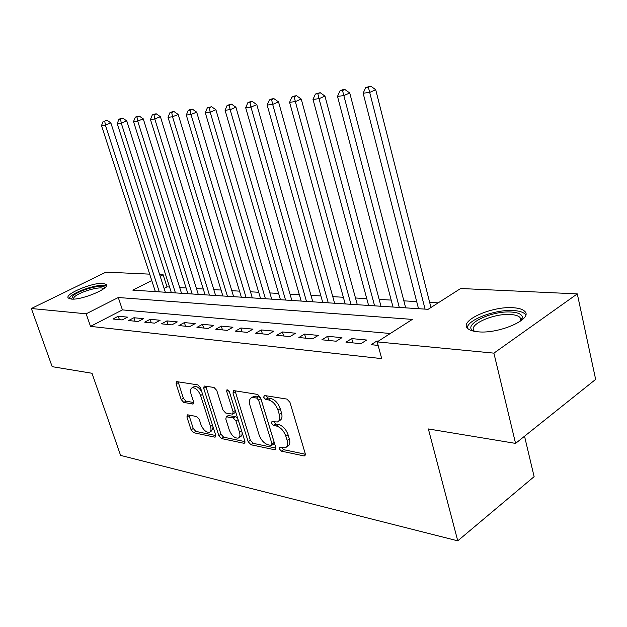 <?xml version="1.0" encoding="UTF-8"?>
<svg xmlns="http://www.w3.org/2000/svg" width="627" height="627" viewBox="0 0 627 627"><rect width="100%" height="100%" fill="white"/><g stroke="black" fill="none" stroke-linecap="round" stroke-linejoin="round"><path stroke-width="0.94" d="M279.36 448.94L281.39 451.158L303.883 455.892L304.628 455.86L305.216 453.54L289.956 402.315L286.931 399.085L264.461 395.504L263.622 397.244L265.668 399.454L268.521 399.916C272.737 401.131 275.888 404.517 277.965 410.089L279.242 414.329C280.3 418.366 279.681 420.921 277.385 421.987L271.938 421.618L271.546 423.272L273.584 425.49L276.436 426.023C280.661 427.324 283.796 430.725 285.849 436.227L287.111 440.405C288.138 444.308 287.542 446.769 285.324 447.811L279.736 447.341L279.36 448.94M281.609 447.607L283.592 449.677L305.357 454.214M265.848 395.723L267.925 398.027L270.778 398.49L268.521 399.916M273.78 421.846L275.809 424.032L278.67 424.565L276.436 426.023M103.024 283.38L106.308 284.493C110.423 288.248 81.51 300.357 71.243 299.071L68.218 297.958C64.503 294.024 92.608 282.33 103.024 283.38M513.262 307.732C518.929 308.092 522.753 309.307 524.736 311.36C533.483 318.877 499.068 334.128 478.056 331.808C472.75 331.346 469.208 330.131 467.428 328.172C459.434 320.413 492.273 305.96 513.262 307.732M187.834 414.847L187.324 414.87L186.932 417.049L191.102 429.832L193.665 432.716L214.622 437.121L215.186 437.097L215.617 434.926L200.515 387.823L197.858 384.884L176.5 381.592L176.085 383.865L181.219 399.571L183.789 402.448L193.132 404.007L193.555 401.766L191.008 393.897C190.075 390.645 190.467 388.607 192.183 387.776C195.514 387.557 198.32 390.143 200.585 395.527L210.515 426.454C211.409 429.573 211.033 431.525 209.394 432.301C206.032 432.505 203.211 429.91 200.922 424.534L199.284 419.463L196.682 416.547L187.834 414.847M151.758 280.535L132.83 290.136L428.108 309.315L460.649 288.506L577.295 293.891L595.65 379.39L515.566 443.399L428.366 428.954L457.749 540.835L120.588 455.398L91.997 373.269L52.174 366.67L31.35 308.515L105.987 272.134L149.688 274.148M515.566 443.399L493.896 353.142L377.188 341.887L412.339 319.402L118.284 297.519L86.173 313.806L31.35 308.515M390.307 333.493L122.422 309.895L90.507 326.377L381.71 358.628L377.188 341.887M90.507 326.377L86.173 313.806M248.182 441.69L250.965 444.762L274.548 449.724L275.229 449.692L275.762 447.419L260.534 397.549L257.626 394.414L234.09 390.66L233.526 390.699L233.001 393.09L248.182 441.69L250.369 440.264L253.143 443.336L275.904 448.078M243.691 443.234L221.48 438.563L218.815 435.593L203.704 388.34L204.175 386.013L214.042 387.462L216.77 390.456L222.961 410.011L225.689 413.021L232.633 414.157L233.119 411.853L226.668 391.287L227.029 389.626L229.357 391.726L244.789 440.985L244.311 443.211L243.691 443.234L244.914 442.443M378.347 341.143L376.898 341.002L371.121 344.693L378.136 345.391M345.963 342.193L360.925 343.682L366.685 340.03L351.716 338.596L345.963 342.193M321.894 339.795L336.213 341.221L341.95 337.663L327.623 336.291L321.894 339.795M298.86 337.506L312.56 338.87L318.281 335.39L304.557 334.081L298.86 337.506M276.773 335.304L289.909 336.613L295.599 333.219L282.448 331.965L276.773 335.304M255.597 333.203L268.199 334.457L273.858 331.142L261.232 329.935L255.597 333.203M235.266 331.181L247.367 332.381L252.987 329.144L240.87 327.984L235.266 331.181M215.735 329.238L227.358 330.39L232.946 327.223L221.3 326.111L215.735 329.238M196.949 327.365L208.133 328.477L213.682 325.382L202.474 324.308L196.949 327.365M178.883 325.57L189.644 326.643L195.154 323.61L184.369 322.576L178.883 325.57M161.476 323.838L171.837 324.872L177.308 321.902L166.923 320.906L161.476 323.838M144.704 322.168L154.697 323.164L160.128 320.256L150.112 319.292L144.704 322.168M128.535 320.562L138.167 321.518L143.559 318.665L133.904 317.74L128.535 320.562M127.579 317.137L118.252 316.243L112.931 319.01L122.226 319.935L127.579 317.137M438.187 302.872L429.652 302.363M416.696 301.603L403.859 300.842M391.193 300.098L379.155 299.385M366.764 298.656L355.485 297.99M343.361 297.276L332.772 296.649M320.906 295.952L310.968 295.364M299.345 294.674L290.019 294.126M278.623 293.452L269.876 292.934M258.7 292.276L250.487 291.79M239.53 291.147L231.81 290.693M221.065 290.058L213.815 289.627M203.266 289.008L196.463 288.6M186.101 287.989L179.714 287.613M169.541 287.017L167.009 286.868L164.094 288.373M457.749 540.835L534.118 476.661L524.533 436.227M577.295 293.891L493.896 353.142M159.666 274.61L163.13 274.767L160.198 276.256M167.009 286.868L163.13 274.767M122.422 309.895L118.284 297.519M376.898 341.002L378.081 345.383M351.716 338.596L352.899 342.883M327.623 336.291L328.814 340.485M304.557 334.081L305.741 338.188M282.448 331.965L283.631 335.986M261.232 329.935L262.415 333.877M240.87 327.984L242.046 331.855M221.3 326.111L222.475 329.904M202.474 324.308L203.65 328.031M184.369 322.576L185.537 326.228M166.923 320.906L168.083 324.496M150.112 319.292L151.272 322.827M133.904 317.74L135.048 321.212M118.252 316.243L119.404 319.652M286.547 446.988L287.534 446.322C289.76 445.28 290.356 442.819 289.329 438.924L287.111 440.405M278.67 424.565C282.895 425.858 286.022 429.252 288.075 434.746L289.329 438.924M278.592 421.203L279.618 420.537C281.923 419.455 282.55 416.908 281.492 412.879L279.242 414.329M270.778 398.49C275.002 399.697 278.145 403.075 280.214 408.639L281.492 412.879M235.062 390.817L250.369 440.264M271.13 445.436L271.601 445.421L271.977 443.822L258.614 400.167L256.592 397.973L251.725 397.628C249.444 398.701 248.856 401.256 249.954 405.293L259.076 434.832C261.075 440.17 264.116 443.501 268.191 444.833L271.13 445.436M271.859 445.248L273.803 443.955L274.179 442.364L271.977 443.822M252.869 396.915L255.902 396.092L258.841 396.57L260.863 398.748L274.179 442.364M244.93 441.62L223.643 437.184L221.48 438.563M205.742 386.146L220.978 434.213L223.643 437.184M232.946 413.961L234.835 412.778L235.501 411.343M229.31 430.091C231.669 435.663 234.639 438.336 238.221 438.108C239.945 437.293 240.368 435.295 239.483 432.128L235.987 420.983L233.228 417.943L226.292 416.783L225.822 419.055L229.31 430.091M239.067 437.56L240.407 436.698C241.826 436.086 242.367 434.574 242.022 432.152M237.805 418.679L235.431 416.555L233.228 417.943M228.181 415.599L235.431 416.555M210.147 431.831L211.558 430.945L213.133 427.191M201.847 391.985C199.425 387.894 196.933 386.06 194.386 386.475L193.672 386.898M178.099 381.733L183.39 398.278L185.96 401.147L193.727 402.534M188.923 415.05L193.249 428.507L195.804 431.384L215.759 435.546M430.953 307.496L375.706 89.716L369.742 92.396L363.143 93.211L418.515 308.696M425.067 309.119L368.37 87.231L370.761 86.165L365.729 87.568L368.37 87.231M363.143 93.211L365.729 87.568M370.761 86.165L375.706 89.716M473.887 331.228C461.002 325.444 491.396 310.247 511.601 312.066C518.678 312.607 522.283 314.488 522.409 317.717L521.155 320.671M520.59 321.087L520.888 319.817L520.026 317.505C518.451 315.843 515.41 314.856 510.903 314.542C494.084 313.022 467.695 324.692 474.169 330.954L474.568 331.362M525.716 314.911L525.191 314.205C523.216 312.152 519.422 310.937 513.795 310.561C495.839 309.08 467.17 319.77 467.287 328.007M71.58 299.095L72.983 295.842C79.895 289.494 105.885 283.043 104.576 288.028M103.541 288.843C101.801 285.567 80.272 291.484 74.495 296.806L72.904 299.11M106.331 285.983C102.444 282.855 77.63 290.027 70.78 296.25L68.907 298.523M405.685 307.857L349.748 92.968L343.808 95.602L337.506 96.386L393.019 307.034M399.289 307.442L342.514 90.547L344.897 89.504L342.381 89.826L339.999 90.868L342.514 90.547M337.506 96.386L339.999 90.868M344.897 89.504L349.748 92.968M380.989 306.258L324.951 96.08L319.033 98.666L313.014 99.411L368.598 305.451M374.609 305.843L319.033 98.666L317.818 93.721L320.193 92.686L315.412 94.026L317.818 93.721M313.014 99.411L315.412 94.026M320.193 92.686L324.951 96.08M357.319 304.722L301.234 99.05L295.348 101.598L289.588 102.311L345.195 303.93M350.955 304.307L295.348 101.598L294.204 96.746L296.563 95.735L294.259 96.033L291.9 97.044L294.204 96.746M289.588 102.311L291.9 97.044M296.563 95.735L301.234 99.05M334.614 303.241L278.537 101.895L272.682 104.395L267.165 105.077L322.74 302.473M328.266 302.833L272.682 104.395L271.609 99.646L273.952 98.658L271.742 98.941L269.398 99.936L271.609 99.646M267.165 105.077L269.398 99.936M273.952 98.658L278.537 101.895M312.81 301.83L256.788 104.623L250.965 107.084L245.682 107.734L301.179 301.07M306.485 301.415L250.965 107.084L249.954 102.428L252.281 101.449L250.165 101.723L247.837 102.703L249.954 102.428M245.682 107.734L247.837 102.703M252.281 101.449L256.788 104.623M291.853 300.466L235.924 107.241L230.148 109.654L225.077 110.281L280.457 299.73M285.559 300.059L230.148 109.654L229.184 105.093L231.504 104.137L227.154 105.352L229.184 105.093M225.077 110.281L227.154 105.352M231.504 104.137L235.924 107.241M271.703 299.157L215.907 109.749L210.163 112.123L205.295 112.727L260.534 298.436M265.44 298.75L210.163 112.123L209.261 107.656L211.558 106.708L207.31 107.899L209.261 107.656M205.295 112.727L207.31 107.899M211.558 106.708L215.907 109.749M252.313 297.903L196.674 112.155L190.976 114.498L186.297 115.078L241.356 297.19M246.082 297.496L190.976 114.498L190.114 110.109L192.403 109.176L190.53 109.419L188.249 110.352L190.114 110.109M186.297 115.078L188.249 110.352M192.403 109.176L196.674 112.155M233.636 296.689L178.186 114.475L172.527 116.779L168.028 117.335L222.883 295.991M227.436 296.281L172.527 116.779L171.72 112.468L173.985 111.559L172.182 111.786L169.917 112.703L171.72 112.468M168.028 117.335L169.917 112.703M173.985 111.559L178.186 114.475M215.633 295.521L160.402 116.7L154.783 118.973L150.456 119.506L205.084 294.831M209.473 295.121L154.783 118.973L154.015 114.741L156.264 113.84L154.532 114.067L152.283 114.968L154.015 114.741M150.456 119.506L152.283 114.968M156.264 113.84L160.402 116.7M198.273 294.392L143.269 118.848L137.705 121.089L133.527 121.599L187.912 293.718M192.152 293.992L137.705 121.089L136.976 116.928L139.21 116.042L137.532 116.261L135.307 117.147L136.976 116.928M133.527 121.599L135.307 117.147M139.21 116.042L143.269 118.848M181.524 293.303L126.772 120.917L121.246 123.119L117.225 123.621L171.343 292.644M175.435 292.903L121.246 123.119L120.556 119.036L122.774 118.166L121.16 118.37L118.95 119.248L120.556 119.036M117.225 123.621L118.95 119.248M122.774 118.166L126.772 120.917M165.34 292.253L110.861 122.916L105.383 125.079L101.503 125.565L155.347 291.602M159.297 291.861L105.383 125.079L104.733 121.074L106.927 120.212L104.733 121.074M101.503 125.565L103.181 121.27M106.927 120.212L110.861 122.916M283.592 449.677L281.39 451.158M267.925 398.027L265.668 399.454M275.809 424.032L273.584 425.49M288.075 434.746L285.849 436.227M280.214 408.639L277.965 410.089M305.341 454.888L303.883 455.892M235.243 391.718L233.001 393.09M275.888 448.822L274.548 449.724M253.143 443.336L250.965 444.762M260.863 398.748L258.614 400.167M258.841 396.57L256.592 397.973M255.902 396.092L253.645 397.494M220.978 434.213L218.815 435.593M205.922 387.024L203.704 388.34M235.25 410.528L233.119 411.853M228.447 390.206L226.668 391.287M241.591 430.78L239.483 432.128M238.103 419.643L235.987 420.983M229.059 415.38L226.864 416.751M212.498 425.216L210.515 426.454M202.599 394.32L200.585 395.527M193.665 403.412L192.622 404.039M185.96 401.147L183.789 402.448M183.39 398.278L181.219 399.571M178.28 382.588L176.085 383.865M215.743 436.416L214.622 437.121M195.804 431.384L193.665 432.716M193.249 428.507L191.102 429.832M189.088 415.74L186.932 417.049M106.308 284.493L106.535 285.16M305.043 455.578L304.628 455.86M253.966 396.225L251.725 397.628M228.487 415.411L226.292 416.783M194.386 386.475L192.183 387.776M520.888 319.817L522.409 317.717M520.747 320.624L520.026 317.505"/></g></svg>
